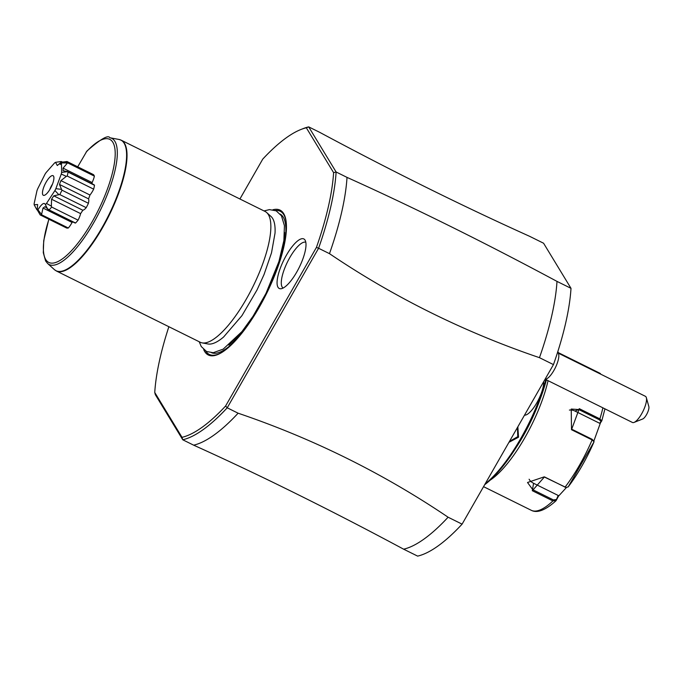 <?xml version="1.0" encoding="UTF-8"?>
<svg xmlns="http://www.w3.org/2000/svg" width="683" height="683" viewBox="0 0 683 683"><rect width="100%" height="100%" fill="white"/><g stroke="black" fill="none" stroke-linecap="round" stroke-linejoin="round"><path stroke-width="1.02" d="M570.997 288.328L556.995 281.396C484.392 242.431 414.402 207.76 347.015 177.384L336.121 171.988L308.699 126.884L319.593 132.28C392.196 171.237 462.186 205.907 529.573 236.292L543.574 243.225L570.997 288.328A173.354 53.47 116.4 0 1 553.461 364.602L462.092 524.143A173.354 53.47 116.4 0 1 417.629 556.116L403.627 549.183C331.024 510.227 261.034 475.556 193.648 445.171L182.754 439.775L182.019 437.325A171.535 52.915 116.4 0 0 225.586 406.018L227.226 407.802L318.585 248.262L316.434 247.391A171.535 52.915 116.4 0 0 333.603 172.654L306.334 127.789A171.535 52.915 116.4 0 0 300.819 129.539L302.979 128.686A173.354 53.47 116.4 0 1 308.699 126.884L306.334 127.789M556.995 281.396A173.354 53.47 116.4 0 1 539.459 357.67L553.461 364.602M168.872 326.713A171.535 52.915 116.4 0 0 154.751 392.469L155.34 394.672L182.762 439.775A173.354 53.47 116.4 0 0 227.217 407.802L238.111 413.198C313.318 438.759 383.317 473.43 448.099 517.21A173.354 53.47 116.4 0 1 403.627 549.183M462.092 524.143L448.099 517.21M539.459 357.67C464.252 332.109 394.262 297.438 329.479 253.658L318.585 248.262A173.354 53.47 116.4 0 0 336.121 171.988L333.603 172.654M193.648 445.171A173.354 53.47 -63.6 0 0 238.111 413.198M300.819 129.539A171.535 52.915 116.4 0 0 262.759 159.105L239.912 198.992M225.586 406.018L316.434 247.391M154.751 392.469L182.019 437.325M272.91 209.766A80.842 24.938 116.4 0 1 283.676 213.591A80.842 24.938 116.4 0 1 286.322 223.486A80.842 24.938 116.4 0 1 266.515 293.63A80.842 24.938 116.4 0 1 222.718 351.89A80.842 24.938 116.4 0 1 204.678 351.532A80.842 24.938 116.4 0 1 203.679 349.534M278.024 287.304A27.653 8.529 116.4 0 1 286.356 255.297A27.653 8.529 116.4 0 1 305.028 240.075A27.653 8.529 116.4 0 1 305.045 240.117A27.653 8.529 116.4 0 1 299.154 267.557A27.653 8.529 116.4 0 1 280.909 288.764A27.653 8.529 116.4 0 1 278.024 287.304M329.479 253.658A173.354 53.47 -63.6 0 0 347.015 177.384M266.694 212.567L271.057 216.52A71.382 22.018 116.4 0 1 272.662 218.492A71.382 22.018 116.4 0 1 275.018 233.193L271.51 252.838L264.022 274.583L257.021 289.951L241.961 315.623L223.597 337.009A71.382 22.018 116.4 0 1 207.931 343.967L202.142 342.883A72.996 22.513 -63.6 0 0 251.096 290.301A72.996 22.513 -63.6 0 0 268.334 214.582A72.996 22.513 -63.6 0 0 266.694 212.567A72.996 22.513 -63.6 0 0 265.064 211.448L121.233 140.203A72.996 22.513 116.4 0 1 124.494 143.336A72.996 22.513 116.4 0 1 105.788 221.864A72.996 22.513 116.4 0 1 56.433 271.023L54.427 269.648A72.927 22.496 -63.6 0 0 108.588 215.401A72.927 22.496 -63.6 0 0 118.927 139.443L121.233 140.203M56.433 271.023L200.264 342.268A72.996 22.513 -63.6 0 0 202.142 342.883M77.708 166.814L86.895 151.071C100.512 139.076 108.179 134.636 109.895 137.761A70.417 21.719 116.4 0 1 99.914 211.107A70.417 21.719 116.4 0 1 47.622 263.493L54.427 269.648M41.868 214.906L68.309 228.002A30.018 9.263 116.4 0 1 66.627 228.02L40.186 214.923A30.018 9.263 116.4 0 0 41.868 214.906L37.932 209.809C41.723 203.765 44.216 202.048 45.42 204.661A26.859 8.281 -63.6 0 0 46.495 203.44L54.922 190.531A26.859 8.281 -63.6 0 0 55.852 188.67L61.265 174.045A26.859 8.281 -63.6 0 0 61.624 172.406L61.496 162.904A26.859 8.281 -63.6 0 0 61.342 162.622L60.292 164.458M68.309 228.002A11.065 3.415 -63.6 0 0 72.065 222.436A24.631 7.598 -63.6 0 0 72.893 221.932M45.42 204.661L47.878 209.544L74.891 222.923A11.065 3.415 -63.6 0 0 75.54 223.025A30.018 9.263 116.4 0 0 78.084 220.148A11.065 3.415 -63.6 0 0 80.611 213.617A24.631 7.598 -63.6 0 0 82.814 210.236A11.065 3.415 -63.6 0 0 86.22 207.675A30.018 9.263 116.4 0 0 88.423 203.286A11.065 3.415 -63.6 0 0 88.542 198.847A24.631 7.598 -63.6 0 0 89.96 195.014A11.065 3.415 -63.6 0 0 93.656 189.157A30.018 9.263 116.4 0 0 94.502 185.298A11.065 3.415 -63.6 0 0 93.938 184.717L66.891 171.313L67.352 171.715L61.624 172.406M92.179 183.847A24.631 7.598 -63.6 0 0 92.111 182.54A11.065 3.415 -63.6 0 0 94.374 176.12A30.018 9.263 116.4 0 0 93.998 175.335L67.557 162.238L61.342 162.622M93.895 175.283L93.93 175.224A30.018 9.263 116.4 0 0 93.46 174.617L67.019 161.512L61.111 162.264L57.312 165.534L55.502 162.332A26.859 8.281 -63.6 0 0 54.546 162.989L46.085 172.594A26.859 8.281 -63.6 0 0 45.01 174.233L37.65 188.884A26.859 8.281 -63.6 0 0 36.959 190.745L34.15 203.585A26.859 8.281 -63.6 0 0 34.167 204.789L37.642 204.516L37.215 209.809A26.859 8.281 -63.6 0 0 37.932 209.809M55.502 162.332L61.154 161.504L62.563 162.059M61.154 161.504L61.342 162.238M67.019 161.512A30.018 9.263 116.4 0 1 67.489 162.127L93.93 175.224M67.489 162.127L61.274 162.511L60.189 164.407M67.557 162.238A30.018 9.263 116.4 0 1 67.933 163.024L94.374 176.12M61.496 162.904L67.933 163.024M67.241 163.271L63.058 168.146L92.111 182.54M63.058 168.146L63.092 170.639L67.352 171.715L94.502 185.298M68.052 172.201A30.018 9.263 116.4 0 1 67.216 176.052L93.656 189.157M61.265 174.045L66.336 176.376L67.216 176.052M66.336 176.376L60.907 180.619L89.96 195.014M60.907 180.619L59.489 184.453L88.542 198.847M59.489 184.453L61.53 189.37L55.852 188.67M88.423 203.286L61.982 190.19L61.53 189.37M61.982 190.19A30.018 9.263 116.4 0 1 59.78 194.578L86.22 207.675M54.922 190.531L58.849 194.698L59.78 194.578M58.849 194.698L53.761 195.85L82.814 210.236M53.761 195.85L51.558 199.223L80.611 213.617M51.558 199.223L51.37 206.155L46.495 203.44M78.084 220.148L51.643 207.051L51.37 206.155M51.643 207.051A30.018 9.263 116.4 0 1 49.099 209.929L75.54 223.025M72.065 222.436L43.012 208.042L44.976 206.693L49.099 209.929M43.012 208.042L41.646 214.223M37.215 209.809L40.186 214.923M36.891 209.783L34.167 204.789M53.539 176.137A10.945 3.381 -63.6 0 0 53.53 176.129A10.945 3.381 -63.6 0 0 46.137 182.148A10.945 3.381 -63.6 0 0 42.841 194.826A10.945 3.381 -63.6 0 0 43.985 195.398A10.945 3.381 -63.6 0 0 51.208 187.005A10.945 3.381 -63.6 0 0 53.539 176.137M52.454 184.188A7.667 2.365 -63.6 0 0 49.739 189.661M305.805 242.277A25.544 7.88 -63.6 0 0 288.559 259.847A25.544 7.88 -63.6 0 0 282.164 287.048A25.544 7.88 -63.6 0 0 283.129 288.047M543.651 381.737A20.473 6.318 116.4 0 1 536.778 402.885A20.473 6.318 116.4 0 1 524.51 415.153M557.849 351.514A21.899 21.899 0 0 1 558.703 354.468A14.599 4.499 -63.6 0 1 555.27 367.855A14.599 4.499 -63.6 0 1 546.699 378.817A14.599 4.499 116.4 0 1 546.622 378.852A14.599 4.499 116.4 0 1 546.494 378.911M545.427 379.372L632.432 422.461A14.599 4.499 -63.6 0 0 634.089 422.401A14.599 4.499 -63.6 0 0 634.405 422.265A14.599 4.499 -63.6 0 0 643.113 411.038A14.599 4.499 -63.6 0 0 646.349 397.651A14.599 4.499 -63.6 0 0 645.392 396.302L558.387 353.205M646.349 397.651L648.85 406.598A7.3 2.254 116.4 0 1 647.151 413.463A7.3 2.254 116.4 0 1 642.72 418.978L634.089 422.401M545.837 379.569A87.586 27.021 116.4 0 1 485.152 483.88M517.851 426.79L518.525 437.205L508.946 442.328M546.409 379.859A86.493 26.68 116.4 0 1 484.691 484.682M540.074 399.35A74.814 23.077 116.4 0 1 516.391 447.177M548.056 380.67A76.641 23.64 116.4 0 1 490.198 480.149M566.429 487.525L558.438 496.234L556.193 500.477L552.914 500.921L532.305 490.71L544.479 476.896L565.089 487.107L566.344 487.508L568.282 486.757A73.935 22.804 -63.6 0 0 594.039 441.773L593.612 440.467M594.039 441.773L592.118 439.92L571.5 429.709L579.286 408.673L599.896 418.884L601.774 420.882L599.554 423.238L574.941 411.046A10.945 9.852 -111.7 0 0 569.4 410.082M558.438 496.234L558.19 495.465L555.894 500.861C545.333 510.269 537.128 513.411 531.28 510.303A76.641 23.64 -63.6 0 0 552.914 500.921L553.409 499.922L532.8 489.72L527.524 482.497L544.103 476.888L565.985 487.44M555.996 499.597L553.409 499.922M593.612 440.825L592.101 439.28L571.492 429.078L571.236 409.057L578.714 409.544L599.324 419.746L600.844 421.291M604.959 408.861L601.817 420.779L600.451 422.879L593.869 441.022M572.397 360.146L601.356 374.489M558.19 495.465L533.577 483.274A10.945 7.854 6.8 0 1 529.112 479.227M600.451 422.879L599.554 423.238M517.432 427.515L517.774 436.668L509.501 441.363M275.403 210.484A79.885 24.639 116.4 0 1 283.778 214.684A79.885 24.639 -63.6 0 1 286.356 223.981M205.762 351.088A79.885 24.639 -63.6 0 0 223.136 351.617M211.593 352.744A77.375 23.862 -63.6 0 0 239.229 336.429M284.034 245.982A77.375 23.862 -63.6 0 0 283.223 217.16A77.375 23.862 116.4 0 0 280.261 214.112M228.822 345.103A75.002 23.137 -63.6 0 0 284.632 232.433M86.075 152.198A68.659 21.182 116.4 0 1 113.446 168.462A68.659 21.182 116.4 0 1 64.057 257.628A68.659 21.182 116.4 0 1 48.928 219.26M564.713 487.099L565.089 487.107A76.641 23.64 -63.6 0 0 592.118 439.92L592.101 439.28M599.324 419.746L599.896 418.884A76.641 23.64 -63.6 0 0 602.884 407.828M532.305 490.71L533.577 483.274M571.5 429.709L571.492 429.078M579.286 408.673L578.714 409.544L574.941 411.046M600.007 373.823L600.101 373.396A76.641 23.64 -63.6 0 0 599.315 372.944L558.207 352.582M518.525 437.205L517.774 436.668M264.014 210.927L269.461 209.613L276.188 210.834L281.439 215.777L284.427 225.672L283.88 240.553L278.92 261.572L266.003 293.357L253.086 316.178L241.944 331.605L223.17 349.141L213.224 352.71L206.505 351.489L201.254 346.537L199.214 341.748M109.895 137.761L118.927 139.443M48.835 219.209L43.721 240.655L43.294 252.684L45.599 260.949L47.622 263.493M544.889 379.577A21.899 21.899 0 0 0 546.622 378.852M483.555 486.663L531.28 510.303M566.335 487.508L565.686 487.414M594.073 441.722L568.154 486.953M600.459 373.601L599.315 372.944"/></g></svg>
